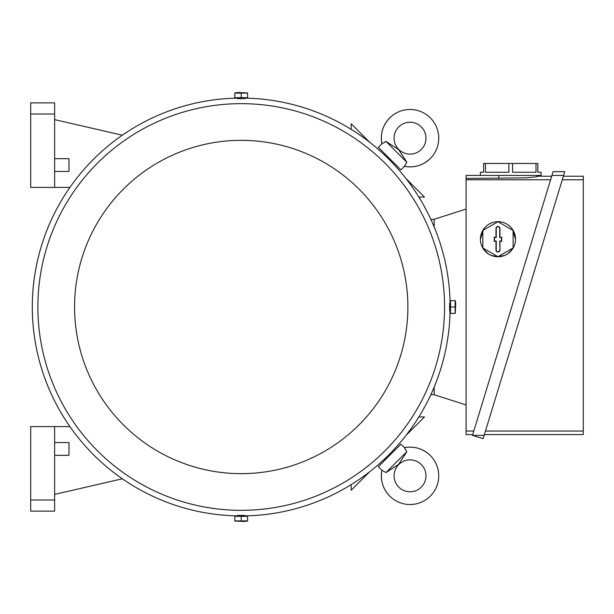 <?xml version="1.0" encoding="UTF-8"?>
<svg xmlns="http://www.w3.org/2000/svg" width="614" height="614" viewBox="0 0 614 614"><rect width="100%" height="100%" fill="white"/><g stroke="black" fill="none" stroke-linecap="round" stroke-linejoin="round"><path stroke-width="0.92" d="M389.729 117.888A28.704 28.704 0 0 0 381.877 143.783L385.96 141.404L398.624 149.593L406.813 162.257L404.426 166.34A28.704 28.704 0 0 0 430.33 117.888A28.704 28.704 0 0 0 389.729 117.888C382.798 125.21 380.181 133.844 381.877 143.783L378.339 147.322L400.896 169.871L404.426 166.34C414.373 168.029 423 165.412 430.33 158.481M421.304 149.463A15.949 15.949 0 0 1 398.755 149.463A15.949 15.949 0 0 1 398.755 126.906A15.949 15.949 0 0 1 421.304 126.906A15.949 15.949 0 0 1 421.304 149.463M385.17 141.987L383.996 142.747M406.813 162.257L385.96 141.404M394.127 163.109L393.382 163.854M384.364 154.828L385.108 154.083M351.162 129.354L351.162 123.752L369.597 142.179M406.031 178.62L424.466 197.048L418.863 197.048M418.863 416.952L424.466 416.952L406.031 435.38M369.597 471.821L351.162 490.248L351.162 484.646M385.108 459.917L384.364 459.172M393.382 450.146L394.127 450.891M378.339 466.678L400.896 444.129L404.426 447.66L406.813 451.743L398.624 464.407L385.96 472.596L381.877 470.217L378.339 466.678M385.96 472.596L406.813 451.743M406.222 450.96L405.47 449.786M430.33 455.519A28.704 28.704 0 0 0 404.426 447.66L404.426 447.66C414.373 445.971 423 448.588 430.33 455.519A28.704 28.704 0 0 1 430.33 496.112A28.704 28.704 0 0 1 381.877 470.217L381.877 470.217C380.181 480.156 382.798 488.79 389.729 496.112M398.755 487.094A15.949 15.949 0 0 1 398.755 464.537A15.949 15.949 0 0 1 421.304 464.537A15.949 15.949 0 0 1 421.304 487.094A15.949 15.949 0 0 1 398.755 487.094M434.182 394.633L430.867 394.633M434.182 219.367L430.867 219.367M434.182 226.942L434.182 219.282L466.08 209.059M466.08 404.941L434.182 394.718L434.182 387.058M472.703 434.582L466.08 434.582L466.08 175.427L541.041 175.427L541.041 172.242L537.849 172.242L537.849 163.47L536.014 163.47L536.014 172.242L512.575 172.242L512.575 163.47L536.014 163.47M466.08 178.444L525.845 177.845L537.05 176.778L537.05 176.226L551.694 176.226M466.08 179.772L550.604 179.772M473.793 431.036L466.08 431.036M537.05 176.226L537.05 176.778M480.432 175.427L480.432 172.242L483.625 172.242L483.625 163.47L512.575 163.47M508.899 163.47L508.899 172.242L485.459 172.242L485.459 163.47M551.94 175.427L563.614 175.427L483.134 438.649L472.458 435.38L553.084 171.682L564.757 171.682L563.614 175.427L564.757 171.682M563.368 176.226L583.3 176.226L583.3 434.582L484.377 434.582M562.278 179.772L583.3 179.772M583.3 431.036L485.467 431.036M472.458 435.38L484.131 435.38M512.498 229.383L515.522 239.222A17.545 17.545 0 0 1 497.977 256.767A17.545 17.545 0 0 1 480.432 239.222L483.456 229.383M514.187 245.938L512.536 249.008L507.763 253.782L504.693 255.432L497.977 256.767L491.269 255.432L488.191 253.782L483.418 249.008L481.767 245.938M480.432 239.222A17.545 17.545 0 0 1 506.75 224.026A17.545 17.545 0 0 1 515.522 239.222M513.127 230.473L497.977 221.723L482.827 230.473L482.827 247.972L497.977 256.713L513.127 247.972L513.127 230.473M499.973 249.982A1.996 1.996 0 0 1 497.977 251.978A1.996 1.996 0 0 1 495.982 249.982L495.982 241.218L494.232 241.218L494.232 237.227L495.982 237.227L495.982 228.454A1.996 1.996 0 0 1 497.977 226.459A1.996 1.996 0 0 1 499.973 228.454L499.973 237.227L501.722 237.227L501.722 241.218L499.973 241.218L499.973 249.982L499.719 240.964L501.477 240.964L501.477 237.48L499.719 237.48L499.719 228.454A1.742 1.742 0 0 0 497.977 226.712A1.742 1.742 0 0 0 496.235 228.454L496.235 237.48L494.485 237.48L494.485 240.964L496.235 240.964L496.235 249.982A1.742 1.742 0 0 0 497.977 251.725A1.742 1.742 0 0 0 499.719 249.982M30.7 499.973L54.623 499.973L54.623 511.132L30.7 511.132L30.7 426.607L69.919 426.607M122.332 478.797L54.623 494.393M54.623 455.319L68.975 455.319L68.975 442.556L54.623 442.556M54.623 499.973L54.623 426.607M54.623 187.393L54.623 102.868L30.7 102.868L30.7 187.393L69.919 187.393M122.332 135.203L54.623 119.607M54.623 171.444L68.975 171.444L68.975 158.681L54.623 158.681M30.7 114.027L54.623 114.027M450.093 303.017A208.921 208.921 0 0 0 245.201 98.117M237.227 98.117A208.921 208.921 0 0 0 32.296 307A208.921 208.921 0 0 0 237.227 515.883M245.201 515.883A208.921 208.921 0 0 0 450.093 310.983M444.551 307A203.341 203.341 0 0 0 241.218 103.659A203.341 203.341 0 0 0 37.876 307A203.341 203.341 0 0 0 241.218 510.341A203.341 203.341 0 0 0 444.551 307M450.131 310.983L449.694 310.983L449.586 307C449.648 301.858 449.74 301.858 449.878 307M245.201 98.079L245.201 98.516L241.218 98.624C236.068 98.57 236.068 98.478 241.218 98.34M235.868 97.68L235.868 98.079L246.559 98.079L246.559 97.68M241.218 97.68L247.596 97.68L247.596 93.098L234.832 93.098L234.832 97.68L241.218 97.68L241.218 93.098M234.832 92.96L238.117 92.499L247.596 92.96M450.53 301.658L450.131 301.658L450.131 312.342L450.53 312.342M450.53 307L450.53 313.378L455.112 313.378L455.112 300.622L450.53 300.622L450.53 307L455.112 307M455.258 300.622L455.718 303.899L455.258 313.378M237.227 515.921L237.227 515.484L241.218 515.376C246.36 515.43 246.36 515.522 241.218 515.66M74.555 307A166.655 166.655 0 0 0 241.218 473.655A166.655 166.655 0 0 0 407.873 307A166.655 166.655 0 0 0 241.218 140.345A166.655 166.655 0 0 0 74.555 307M246.559 516.32L246.559 515.921L235.868 515.921L235.868 516.32M241.218 516.32L234.832 516.32L234.832 520.902L247.596 520.902L247.596 516.32L241.218 516.32L241.218 520.902M247.596 521.04L244.311 521.501L234.832 521.04M498.775 178.444L498.775 175.427M237.227 98.079L237.227 98.516M450.131 303.017L449.694 303.017M245.201 515.921L245.201 515.484"/></g></svg>

